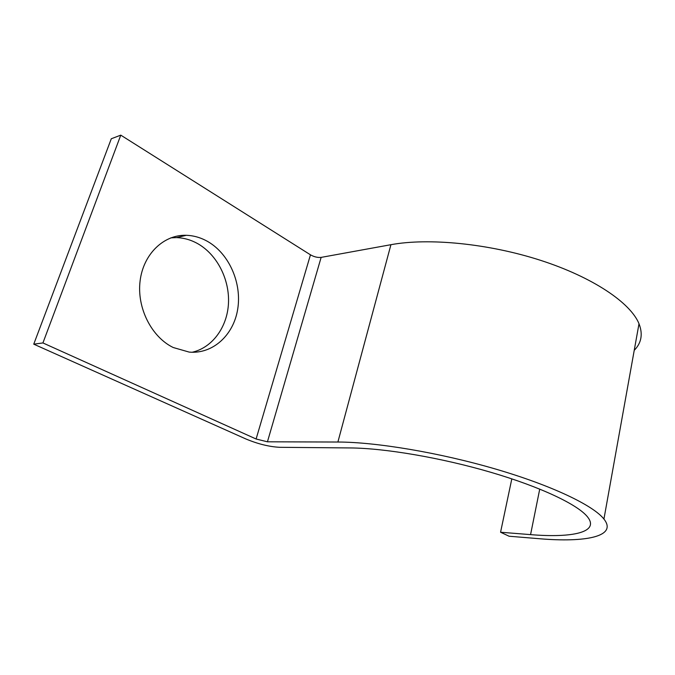 <?xml version="1.0" encoding="UTF-8"?>
<svg xmlns="http://www.w3.org/2000/svg" width="675" height="675" viewBox="0 0 675 675"><rect width="100%" height="100%" fill="white"/><g stroke="black" fill="none" stroke-linecap="round" stroke-linejoin="round"><path stroke-width="1.01" d="M208.263 241.836C201.302 237.752 193.987 235.575 186.325 235.297C163.983 234.453 143.37 253.859 140.105 280.884C136.679 307.868 151.571 337.078 173.256 347.532L189.228 352.105C212.937 354.232 233.567 335.045 237.684 309.285C241.954 283.559 229.559 254.424 208.263 241.836M170.859 237.845L176.521 237.617C184.157 237.87 191.438 240.013 198.382 244.038C217.552 255.285 229.736 279.956 228.462 303.564C227.205 327.164 212.465 347.642 192.113 352.274M33.75 344.166L42.93 342.942L120.774 135.143L111.291 138.763L33.75 344.166L245.97 439.003C257.968 443.981 269.173 446.749 279.585 447.306L350.182 447.938C384.649 448.175 441.163 457.718 491.062 472.365C540.996 487.029 578.078 504.79 587.596 516.991C599.763 532.237 572.484 538.11 530.567 534.625L500.563 532.237L511.819 478.853M42.93 342.942L256.103 439.003L267.435 441.804L337.897 442.032C375.907 442.057 439.307 452.587 495.517 469.032C551.762 485.477 593.359 505.44 603.931 519.058C617.701 536.397 586.06 542.742 539.03 538.692L509.085 536.228L500.563 532.237M120.774 135.143L310.466 254.821C314.128 256.888 317.689 257.74 321.14 257.386L390.926 244.696C428.456 237.718 488.565 243.506 540.717 260.381C592.895 277.265 630.501 302.78 639.006 323.73C643.064 334.117 641.469 342.984 634.23 350.325M530.567 534.625L539.738 489.08M337.897 442.032L390.926 244.696M267.435 441.804L321.14 257.386M256.103 439.003L310.466 254.821M176.521 237.617L186.325 235.297M603.931 519.058L639.006 323.73"/></g></svg>
